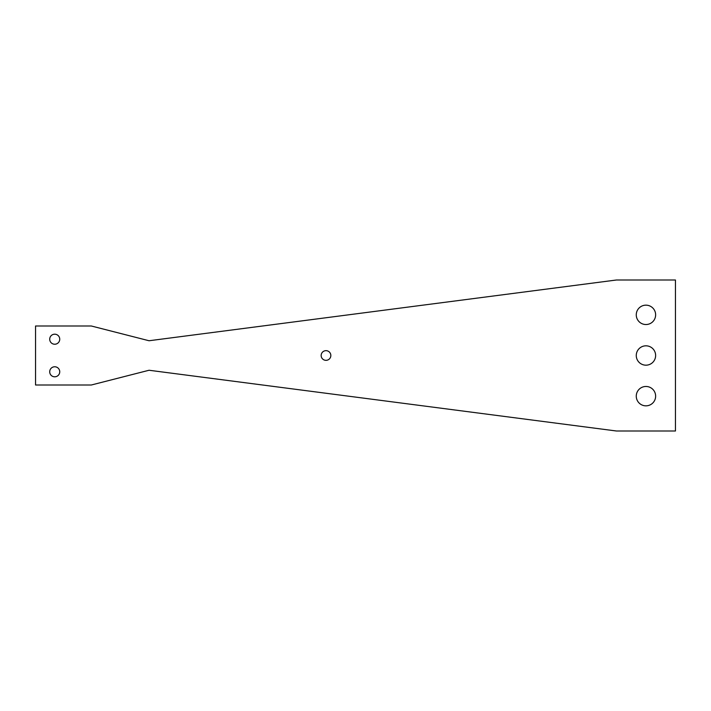 <?xml version="1.0" encoding="UTF-8"?>
<svg xmlns="http://www.w3.org/2000/svg" width="711" height="711" viewBox="0 0 711 711"><rect width="100%" height="100%" fill="white"/><g stroke="black" fill="none" stroke-linecap="round" stroke-linejoin="round"><path stroke-width="1.07" d="M330.837 355.5A4.835 4.835 0 0 0 325.994 350.665A4.835 4.835 0 0 0 321.159 355.5A4.835 4.835 0 0 0 325.994 360.335A4.835 4.835 0 0 0 330.837 355.5M59.742 339.218A5.013 5.013 0 0 0 54.729 334.197A5.013 5.013 0 0 0 49.708 339.218A5.013 5.013 0 0 0 54.729 344.231A5.013 5.013 0 0 0 59.742 339.218M59.742 371.782A5.013 5.013 0 0 0 54.729 366.769A5.013 5.013 0 0 0 49.708 371.782A5.013 5.013 0 0 0 54.729 376.803A5.013 5.013 0 0 0 59.742 371.782M655.631 355.5A9.678 9.678 0 0 0 645.943 345.822A9.678 9.678 0 0 0 636.265 355.5A9.678 9.678 0 0 0 645.943 365.178A9.678 9.678 0 0 0 655.631 355.5M655.631 314.849A9.678 9.678 0 0 0 645.943 305.161A9.678 9.678 0 0 0 636.265 314.849A9.678 9.678 0 0 0 645.943 324.527A9.678 9.678 0 0 0 655.631 314.849M655.631 396.151A9.678 9.678 0 0 0 645.943 386.473A9.678 9.678 0 0 0 636.265 396.151A9.678 9.678 0 0 0 645.943 405.839A9.678 9.678 0 0 0 655.631 396.151M35.55 385.007L35.55 325.994L91.31 325.994L149.043 340.747L616.446 280.001L675.45 280.001L675.45 430.999L616.446 430.999L149.043 370.253L91.31 385.007L35.55 385.007"/></g></svg>
